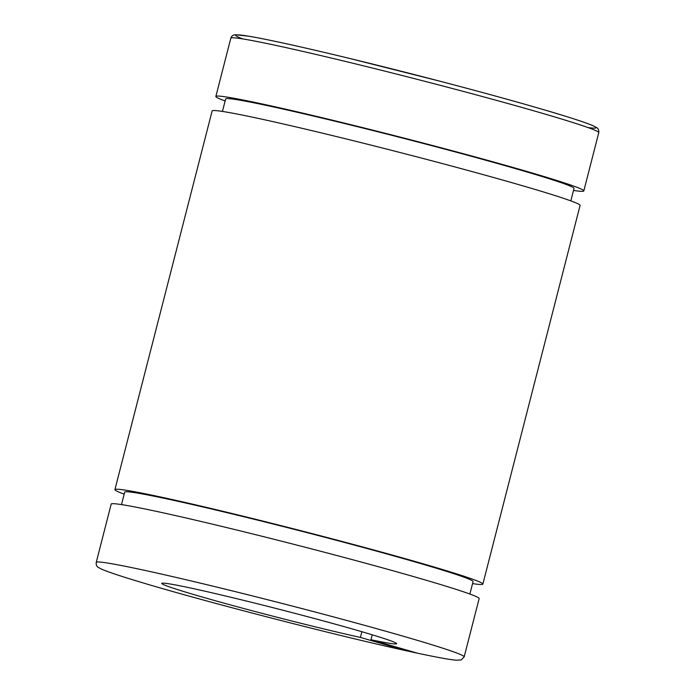 <?xml version="1.0" encoding="UTF-8"?>
<svg xmlns="http://www.w3.org/2000/svg" width="695" height="695" viewBox="0 0 695 695"><rect width="100%" height="100%" fill="white"/><g stroke="black" fill="none" stroke-linecap="round" stroke-linejoin="round"><path stroke-width="1.04" d="M408.53 650.607L406.688 650.841L360.392 637.437L361.869 631.712M372.225 634.796L370.956 639.73L417.4 653.17C436.703 657.288 449.639 659.633 456.215 660.198L461.141 659.972L464.182 656.862A189.944 6.464 -165.6 0 0 281.814 603.364A189.944 6.464 -165.6 0 0 96.231 562.385C95.988 564.905 96.744 566.607 98.499 567.502L101.522 569.109C107.838 571.916 121.251 576.39 141.754 582.514C205.095 601.635 336.554 635.56 406.827 650.876M464.182 656.862L479.142 598.569A189.944 6.464 -165.6 0 0 296.774 545.071A189.944 6.464 -165.6 0 0 111.191 504.101L96.231 562.385M469.872 594.043L473.078 581.585A179.84 6.125 -165.6 0 0 300.405 530.928A179.84 6.125 -165.6 0 0 124.7 492.138L121.495 504.596M472.557 583.6A189.944 6.464 -165.6 0 0 482.86 584.095A189.944 6.464 -165.6 0 0 300.492 530.598A189.944 6.464 -165.6 0 0 114.91 489.619A189.944 6.464 -165.6 0 0 124.179 494.154M482.86 584.095L580.09 205.407A189.944 6.464 -165.6 0 0 397.722 151.91A189.944 6.464 -165.6 0 0 212.14 110.931L114.91 489.619M370.956 639.73A121.243 4.127 -165.6 0 0 396.628 643.692A121.243 4.127 -165.6 0 0 280.224 609.541A121.243 4.127 -165.6 0 0 161.77 583.383A121.243 4.127 -165.6 0 0 232.599 605.493A121.243 4.127 -165.6 0 0 360.392 637.437M573.505 190.43A189.944 6.464 -165.6 0 0 583.809 190.934A189.944 6.464 -165.6 0 0 401.441 137.428A189.944 6.464 -165.6 0 0 215.858 96.457A189.944 6.464 -165.6 0 0 225.128 100.983M570.821 200.881L574.027 188.415A179.84 6.125 -165.6 0 0 401.354 137.766A179.84 6.125 -165.6 0 0 225.64 98.968L222.443 111.426M587.961 127.559A185.904 6.325 -165.6 0 0 417.382 75.364A185.904 6.325 -165.6 0 0 242.746 38.92M406.688 650.841L417.252 653.135M598.777 132.641C599.02 130.139 598.273 128.445 596.536 127.55L593.33 125.847C588.378 123.658 579.022 120.426 565.27 116.169C534.794 106.778 493.389 95.215 441.056 81.497L349.211 58.337C302.229 46.999 268.713 39.615 248.654 36.183L235.648 34.75C233.242 34.733 231.635 35.871 230.827 38.164A189.944 6.464 14.4 0 1 416.409 79.143A189.944 6.464 14.4 0 1 598.777 132.641L583.809 190.934M230.827 38.164L215.858 96.457"/></g></svg>
